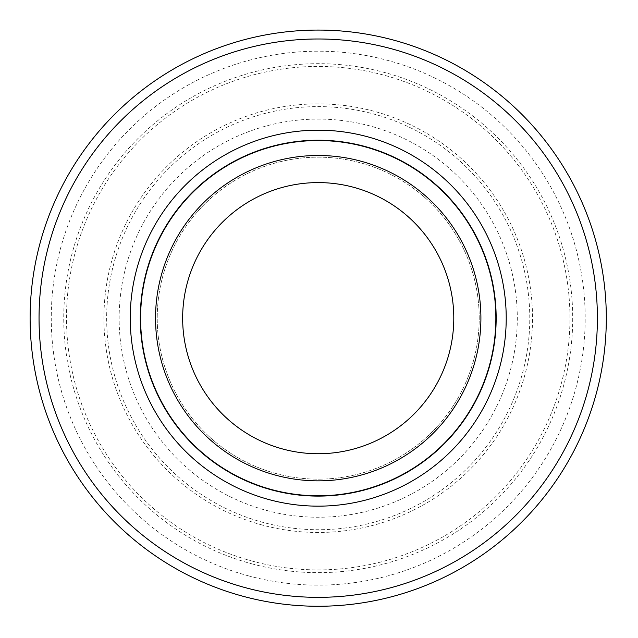 <?xml version="1.0" encoding="UTF-8"?>
<svg xmlns="http://www.w3.org/2000/svg" width="638" height="638" viewBox="0 0 638 638"><rect width="100%" height="100%" fill="white"/><g stroke="black" fill="none" stroke-linecap="round" stroke-linejoin="round"><path stroke-width="0.48" stroke-dasharray="3.19 2.39" d="M276.35 473.619A160.991 160.991 0 0 1 162.77 276.294A160.991 160.991 0 0 1 360.095 162.714A160.991 160.991 0 0 1 473.675 360.039A160.991 160.991 0 0 1 276.35 473.619A160.991 160.991 0 0 0 473.787 276.701A160.991 160.991 0 0 0 204.535 204.176A160.991 160.991 0 0 0 276.35 473.619M243.293 596.347A288.089 288.089 0 0 1 114.776 114.186A288.089 288.089 0 0 1 596.594 243.971A288.089 288.089 0 0 1 243.293 596.347M282.961 449.072A135.575 135.575 0 0 1 214.448 230.932A135.575 135.575 0 0 1 441.121 260.926A135.575 135.575 0 0 1 282.961 449.072M318.226 495.798A177.627 177.627 0 0 1 164.397 229.353A177.627 177.627 0 0 1 472.056 229.353A177.627 177.627 0 0 1 318.226 495.798A177.627 177.627 0 0 1 164.397 229.353A177.627 177.627 0 0 1 472.056 229.353A177.627 177.627 0 0 1 318.226 495.798A177.627 177.627 0 0 1 164.397 229.353A177.627 177.627 0 0 1 472.056 229.353A177.627 177.627 0 0 1 318.226 495.798A177.627 177.627 0 0 1 164.397 229.353A177.627 177.627 0 0 1 472.056 229.353A177.627 177.627 0 0 1 318.226 495.798M318.226 480.853A162.69 162.69 0 0 1 177.332 236.826A162.69 162.69 0 0 1 459.113 236.826A162.69 162.69 0 0 1 318.226 480.853A162.69 162.69 0 0 1 177.332 236.826A162.69 162.69 0 0 1 459.113 236.826A162.69 162.69 0 0 1 318.226 480.853A162.69 162.69 0 0 1 177.332 236.826A162.69 162.69 0 0 1 459.113 236.826A162.69 162.69 0 0 1 318.226 480.853A162.69 162.69 0 0 1 177.332 236.826A162.69 162.69 0 0 1 459.113 236.826A162.69 162.69 0 0 1 318.226 480.853M318.226 496.109A177.938 177.938 0 0 0 472.327 229.194A177.938 177.938 0 0 0 164.126 229.194A177.938 177.938 0 0 0 318.226 496.109M248.788 575.939A266.955 266.955 0 0 1 129.705 129.147A266.955 266.955 0 0 1 576.178 249.41A266.955 266.955 0 0 1 248.788 575.939M252.034 563.888A254.482 254.482 0 0 0 564.12 252.624A254.482 254.482 0 0 0 138.518 137.983A254.482 254.482 0 0 0 252.034 563.888M252.752 561.241A251.739 251.739 0 0 1 140.456 139.929A251.739 251.739 0 0 1 561.464 253.334A251.739 251.739 0 0 1 252.752 561.241M263.199 522.442A211.553 211.553 0 0 1 168.831 168.376A211.553 211.553 0 0 1 522.642 263.685A211.553 211.553 0 0 1 263.199 522.442M266.445 510.392A199.072 199.072 0 0 0 510.583 266.899A199.072 199.072 0 0 0 177.643 177.212A199.072 199.072 0 0 0 266.445 510.392M262.489 525.09A214.296 214.296 0 0 1 166.893 166.438A214.296 214.296 0 0 1 525.289 262.976A214.296 214.296 0 0 1 262.489 525.09"/><path stroke-width="0.96" d="M269.332 499.682A187.987 187.987 0 0 1 185.475 185.068A187.987 187.987 0 0 1 499.873 269.754A187.987 187.987 0 0 1 269.332 499.682M243.293 596.347A288.089 288.089 0 0 0 596.594 243.971A288.089 288.089 0 0 0 114.776 114.186A288.089 288.089 0 0 0 243.293 596.347M318.226 140.224A177.938 177.938 0 0 1 496.165 318.171A177.938 177.938 0 0 1 318.226 496.109A177.938 177.938 0 0 1 140.28 318.171A177.938 177.938 0 0 1 318.226 140.224M318.226 495.798A177.627 177.627 0 0 1 164.397 229.353A177.627 177.627 0 0 1 472.056 229.353A177.627 177.627 0 0 1 318.226 495.798M318.226 480.853A162.69 162.69 0 0 0 459.113 236.826A162.69 162.69 0 0 0 177.332 236.826A162.69 162.69 0 0 0 318.226 480.853M318.226 453.738A135.575 135.575 0 0 0 435.634 250.383A135.575 135.575 0 0 0 200.811 250.383A135.575 135.575 0 0 0 318.226 453.738M245.614 587.734A279.173 279.173 0 0 1 121.076 120.502A279.173 279.173 0 0 1 587.981 246.268A279.173 279.173 0 0 1 245.614 587.734"/></g></svg>
